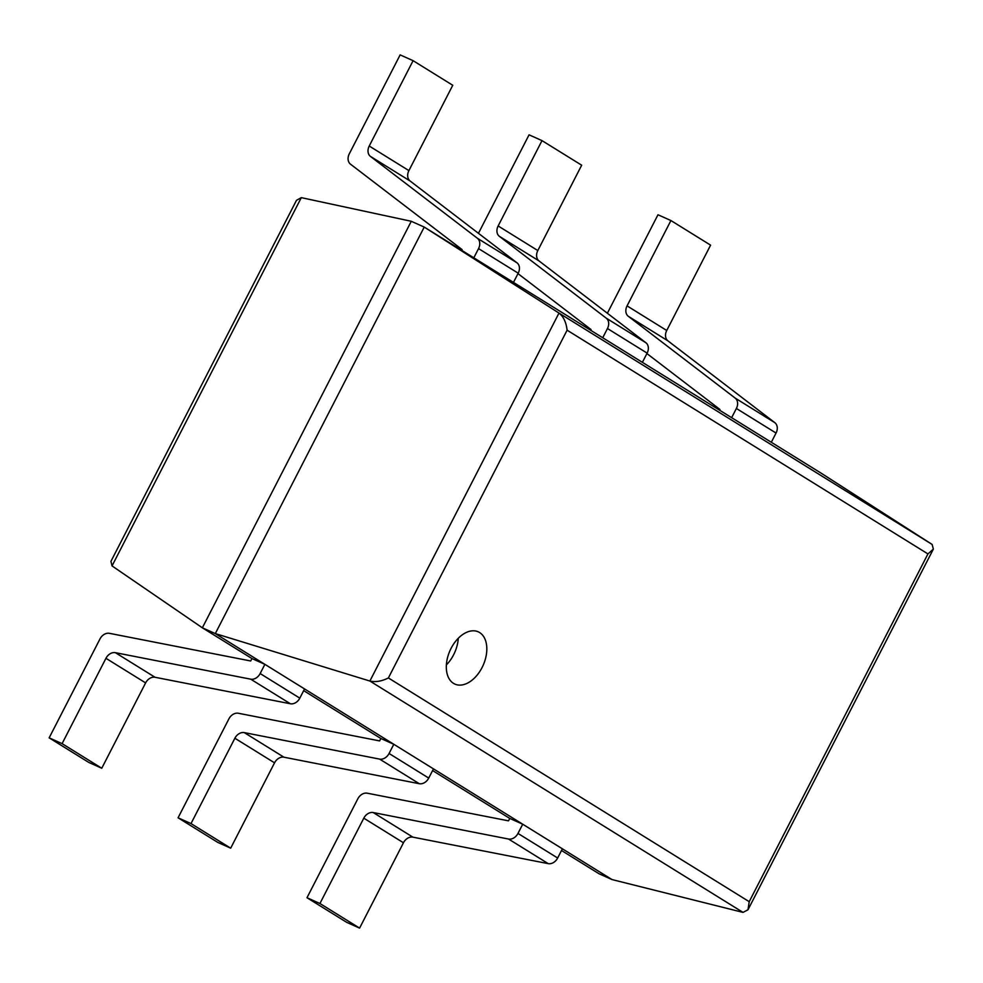 <?xml version="1.0" encoding="UTF-8"?>
<svg xmlns="http://www.w3.org/2000/svg" width="983" height="983" viewBox="0 0 983 983"><rect width="100%" height="100%" fill="white"/><g stroke="black" fill="none" stroke-linecap="round" stroke-linejoin="round"><path stroke-width="1.47" d="M49.15 737.852L62.089 743.64L101.765 768.239L88.814 762.452L49.15 737.852L99.983 638.95A9.166 7.065 121.8 0 1 109.408 633.322L250.69 660.981L251.943 658.549L202.351 627.805L215.302 633.593L611.967 879.552L599.028 873.752L561.514 850.504M306.991 897.725L319.93 903.512L359.594 928.112L346.655 922.324L306.991 897.725L357.824 798.81A9.166 7.065 121.8 0 1 367.249 793.195L508.53 820.842L509.772 818.421L432.594 770.561M178.07 817.795L191.009 823.582L230.686 848.169L217.734 842.382L178.07 817.795L228.904 718.88A9.166 7.065 121.8 0 1 238.328 713.253L379.61 740.912L380.863 738.491L303.673 690.631M411.275 221.286L202.351 627.805L112.037 565.913L110.944 561.354L296.485 200.323L301.302 197.644L411.275 221.286L424.226 227.073L558.983 313.073C563.492 316.575 566.196 322.277 567.105 330.19L927.94 553.921L933.359 549.092L932.13 544.447L558.983 313.073L369.878 681.035C375.531 682.313 381.699 681.293 388.383 677.951L567.105 330.19M611.967 879.552L743.025 912.396L748.002 909.754L749.218 901.681L388.383 677.951M932.13 544.447L820.903 473.02L424.226 227.073L215.302 633.593L369.878 681.035L743.025 912.396M479.63 632.56A28.63 18.136 114.1 0 0 478.254 631.823A28.63 18.136 114.1 0 0 450.017 650.562A28.63 18.136 114.1 0 0 454.883 684.094A28.63 18.136 114.1 0 0 482.604 666.474A28.63 18.136 114.1 0 0 479.63 632.56M446.368 664.926A28.63 18.136 114.1 0 0 458.287 638.262M62.089 743.64L105.955 658.303A9.166 7.065 121.8 0 1 115.38 652.675L250.726 679.179A9.166 7.065 -58.2 0 0 260.151 673.552L264.882 664.336L251.943 658.549M101.765 768.239L145.619 682.902A9.166 7.065 121.8 0 1 155.044 677.275L290.39 703.767A9.166 7.065 -58.2 0 0 299.815 698.151L304.546 688.936L264.882 664.336M408.903 170.612L369.227 146.025L413.093 60.676L452.758 85.275L408.903 170.612A9.166 7.065 -58.2 0 0 410.095 180.995L517.009 262.817A9.166 7.065 121.8 0 1 518.213 273.2L478.549 248.601L473.806 257.816L513.47 282.404L518.213 273.2M461.74 250.333L462.108 249.596L350.513 164.186A9.166 7.065 -58.2 0 1 349.309 153.803L400.142 54.888L413.093 60.676M369.227 146.025A9.166 7.065 -58.2 0 0 370.431 156.395L477.345 238.23A9.166 7.065 121.8 0 1 478.549 248.601M191.009 823.582L234.876 738.233A9.166 7.065 121.8 0 1 244.3 732.618L379.647 759.109A9.166 7.065 -58.2 0 0 389.071 753.482L393.802 744.278L380.863 738.491M230.686 848.169L274.54 762.833A9.166 7.065 121.8 0 1 283.964 757.205L419.311 783.709A9.166 7.065 -58.2 0 0 428.735 778.081L433.466 768.866L393.802 744.278M537.812 250.554L498.148 225.955L542.002 140.618L581.678 165.205L537.812 250.554A9.166 7.065 -58.2 0 0 539.016 260.925L645.929 342.76A9.166 7.065 121.8 0 1 647.133 353.13L607.457 328.531L602.726 337.747L642.39 362.346L647.133 353.13M478.451 233.303L529.063 134.831L542.002 140.618M517.992 273.63L591.029 329.538L590.66 330.263M498.148 225.955A9.166 7.065 -58.2 0 0 499.352 236.325L606.253 318.16A9.166 7.065 121.8 0 1 607.457 328.531M319.93 903.512L363.796 818.175A9.166 7.065 121.8 0 1 373.221 812.548L508.555 839.04A9.166 7.065 -58.2 0 0 517.98 833.424L522.723 824.209L509.772 818.421M359.594 928.112L403.46 842.763A9.166 7.065 121.8 0 1 412.885 837.147L548.231 863.639A9.166 7.065 -58.2 0 0 557.656 858.012L562.387 848.796L522.723 824.209M666.732 330.485L627.068 305.885L670.922 220.548L710.598 245.148L666.732 330.485A9.166 7.065 -58.2 0 0 667.936 340.855L774.85 422.69A9.166 7.065 121.8 0 1 776.054 433.061L736.378 408.473L731.647 417.677L771.311 442.276L776.054 433.061M607.371 313.245L657.983 214.761L670.922 220.548M646.912 353.561L719.949 409.469L719.568 410.194M627.068 305.885A9.166 7.065 -58.2 0 0 628.272 316.268L735.173 398.09A9.166 7.065 121.8 0 1 736.378 408.473M112.037 565.913L301.302 197.644M749.218 901.681L927.94 553.921M145.619 682.902L105.955 658.303M155.044 677.275L115.38 652.675M290.39 703.767L250.726 679.179M299.815 698.151L260.151 673.552M410.095 180.995L370.431 156.395M517.009 262.817L477.345 238.23M274.54 762.833L234.876 738.233M283.964 757.205L244.3 732.618M419.311 783.709L379.647 759.109M428.735 778.081L389.071 753.482M539.016 260.925L499.352 236.325M645.929 342.76L606.253 318.16M403.46 842.763L363.796 818.175M412.885 837.147L373.221 812.548M548.231 863.639L508.555 839.04M557.656 858.012L517.98 833.424M667.936 340.855L628.272 316.268M774.85 422.69L735.173 398.09M748.002 909.754L933.359 549.092"/></g></svg>
